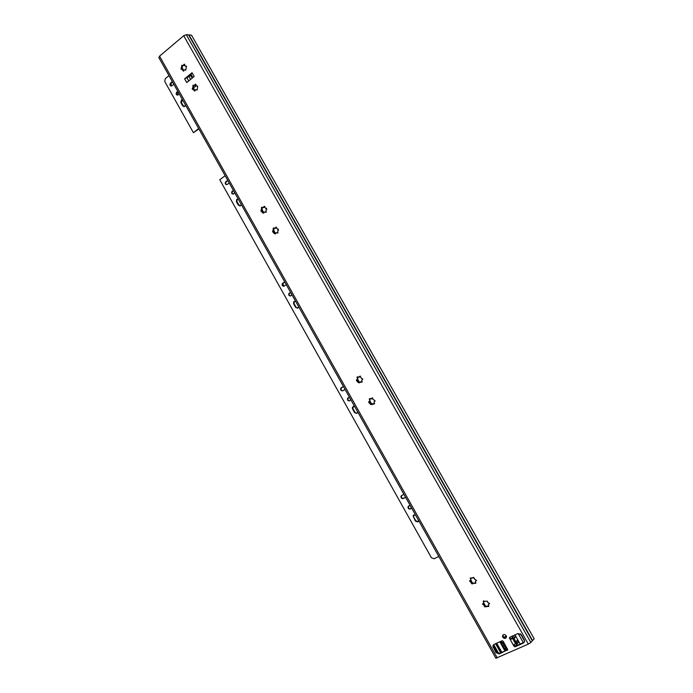 <?xml version="1.0" encoding="UTF-8"?>
<svg xmlns="http://www.w3.org/2000/svg" width="693" height="693" viewBox="0 0 693 693"><rect width="100%" height="100%" fill="white"/><g stroke="black" fill="none" stroke-linecap="round" stroke-linejoin="round"><path stroke-width="1.04" d="M486.434 606.15L488.903 606.288M473.458 583.073L475.874 583.246L472.21 583.324L470.703 580.249M372.617 403.525L374.445 403.941M360.36 381.704L362.11 382.138M276.628 232.657L277.789 233.056M264.943 211.876L266.06 212.275M196.24 89.778L197.063 90.081L195.547 89.735L194.733 91.104L193.979 90.246L194.811 91.052M185.014 69.846L185.811 70.132L184.347 69.768L183.463 71.171L182.753 70.314L183.576 71.11M506.323 637.456L503.187 636.676L503.04 634.918M506.176 635.698L506.453 636.945C505.621 638.807 504.391 638.911 502.78 637.248L502.503 635.992C503.335 634.147 504.565 634.043 506.176 635.698M181.393 68.035L182.094 68.226L181.774 69.274L180.994 69.101L181.679 66.45L182.372 66.641L182.094 68.226M182.372 66.641L182.493 65.488M181.679 66.45L181.791 65.22L183.203 65.61L183.706 64.847L184.407 65.038L183.143 65.644M183.706 64.847L184.095 64.198L184.892 65.8L186.504 66.277L185.568 66.164M185.811 66.086L186.27 67.299L185.776 70.158L185.135 69.958M193.979 90.246L192.212 89.016L192.481 88.002L193.304 88.124L192.992 89.198M192.619 87.959L193.702 85.395M192.905 86.374L192.992 85.152L194.482 85.525L194.95 84.78L195.634 84.953L194.369 85.568M194.95 84.78L195.313 84.148L196.145 85.75L197.756 86.209L196.847 86.114M197.072 86.036L197.566 87.249L197.055 90.099L196.379 89.917M261.356 209.953L261.59 207.285L263.565 207.45L264.033 206.401L266.736 209.381L266.043 209.762L266.181 212.223L264.18 212.067L263.73 213.106L262.82 212.959L260.923 211.001L261.036 210.126L261.98 209.979L261.781 211.209M261.668 208.376L262.283 208.402L262.361 207.259M266.043 208.272L266.658 208.298M262.768 212.327L263.661 213.158M273.059 230.717L273.259 228.066L275.32 228.188L275.727 227.209L278.499 230.163L277.746 230.596L277.936 232.995L275.866 232.891L275.467 233.853L274.523 233.74L272.618 231.757L272.704 230.908L273.666 230.717L273.492 231.964M273.371 229.132L273.978 229.14L274.038 227.997M277.78 229.071L278.352 229.071M274.471 233.099L275.39 233.931M357.155 379.478L357.874 378.976L357.718 376.758M357.614 380.734L357.042 380.379L357.224 379.461M357.267 377.988L357.034 377.096L359.511 376.914L359.65 376.394L360.819 377.035L360.906 377.798L362.82 379.166L361.711 379.998L362.196 381.99L358.446 382.701L356.453 380.578L357.787 377.815M358.402 382.051L358.922 381.878L359.485 382.831M369.993 402.486L369.3 402.131L369.386 401.29M369.542 399.774L369.3 398.908L371.933 398.224L375.156 400.978L374.012 401.862L374.523 403.794L371.881 404.478L370.729 404.495L368.719 402.364L369.802 400.857L369.542 399.774L370.053 399.575L369.707 401.143M370.053 399.575L369.958 398.536M371.717 404.599L371.188 403.664L370.686 403.863L371.197 403.647L371.803 404.617M473.042 583.723L471.76 583.818L470.538 581.886L470.937 581.453L469.993 580.543L469.542 581.029L470.876 579.868L470.937 578.551L470.816 580.076M470.538 581.886L469.542 581.029M470.937 578.551L470.694 577.754L470.235 578.239L471.483 578.101L473.449 577.408L472.981 578.083M470.547 578.976L470.235 578.239M473.068 577.763L473.475 577.321L473.059 577.832L474.436 578.144L474.462 579.097L476.576 580.448L475.233 581.635L475.874 583.246M471.725 583.168L472.124 582.622L470.937 581.453M483.515 604.92L482.51 604.071L483.861 602.884L483.212 601.29L487.456 601.195L487.482 602.165L489.605 603.525L488.253 604.729L488.894 606.314L484.753 606.869L482.943 603.577M483.523 602.009L483.645 600.796L483.212 601.29M484.71 606.219L485.1 605.743L486.044 606.739M184.407 65.038L184.78 64.484M501.515 641.025L501.897 644.525L503.88 647.652L505.301 649.22L507.623 649.757L499.653 653.326L496.405 652.061L493.555 646.976L493.407 644.811M509.424 637.811L509.805 637.265L509.944 639.041L510.343 638.461L509.823 637.257M514.466 645.763L514.059 645.036L514.076 646.352L514.466 645.763L515.566 646.188L524.436 642.056M187.335 77.451L190.922 74.506L190.792 75.52L184.641 78.82L192.048 72.722L190.922 74.506M195.634 84.953L196.015 84.39M263.825 206.895L264.804 206.375M275.545 227.668L276.507 227.131M359.65 376.394L360.334 376.048M371.933 398.224L372.6 397.851M488.799 603.889L489.605 603.525M483.913 604.443L485.1 605.743M487.629 606.47L488.011 606.003M488.981 604.053L489.345 603.603M483.913 601.541L483.818 603.057M474.618 583.393L475.017 582.96M475.952 580.968L476.533 580.483M475.589 581.08L476.342 580.535M369.568 402.668L370.071 402.46L371.197 403.647M373.397 403.863L373.899 403.664M372.496 398.007L371.552 399.038M371.881 398.466L372.392 398.267M357.337 380.864L357.813 380.7L359.442 382.822M361.096 382.042L361.607 381.86M360.23 376.204L359.217 377.269M359.58 376.654L360.1 376.49M274.012 231.999L275.485 233.836M277.018 232.926L277.616 232.926M276.152 227.676L275 228.404M273.978 229.14L273.666 230.717M262.352 211.252L263.773 213.054M265.289 212.127L265.904 212.153M264.449 206.921L263.271 207.64M262.283 208.402L261.98 209.979M193.737 89.302L194.664 90.402M193.59 86.538L193.304 88.124M182.528 69.395L183.706 70.972M182.753 70.314L181.8 69.265M184.641 78.82L186.738 82.554L194.161 76.464L192.048 72.722M509.805 637.265L518.026 633.532L521.344 634.797L524.255 639.942L524.592 641.389L523.432 643.078L515.176 646.777L514.076 646.352M495.841 658.272L528.335 644.109L530.847 642.463L534.182 638.799L191.511 35.144L186.287 34.702L183.706 35.733L159.563 56.159L158.853 57.58L495.841 658.125M503.127 641.207L507.761 649.731L499.237 653.923L495.989 652.65L492.81 646.041L493.927 644.464L502.044 640.791L503.127 641.207M503.205 642.151L502.754 642.922L503.361 642.732M503.005 642.983L503.542 641.935M507.241 648.509L505.63 648.024L502.754 642.922M515.332 643.494L513.66 645.625L509.944 639.041L511.547 639.111L510.958 639.085L511.495 638.4M511.547 639.111L512.439 638.383M511.495 636.495L514.137 638.712L516.086 642.16L517.723 639.734M517.914 640.072L516.146 642.688L516.692 644.741L514.656 646.595M518.892 641.805L518.416 642.168M516.146 642.688L516.086 642.16M514.041 644.585L515.557 643.901L514.501 641.25L512.257 638.054L510.62 638.799M504.296 645.659L505.743 648.319L506.167 648.12M504.045 646.015L503.776 644.741M503.551 641.995L502.46 642.489L503.534 645.001M190.809 75.424L190.488 74.861M190.081 75.191L190.532 75.996M505.379 650.762L503.542 647.487M501.897 644.568L500.233 641.605M514.994 634.909L520.2 644.118M504.937 650.961L502.364 646.378M502.191 646.075L499.792 641.805M195.054 90.688L193.46 87.942L196.154 85.759M524.601 641.233L520.382 633.783M500.727 652.849L495.599 643.71M506.332 636.044L503.906 637.473M413.79 514.83L413.608 516.891L415.809 520.807L418.139 521.621M415.436 514.942L413.037 515.774L415.419 521.101L417.749 521.924L418.555 520.512M410.403 505.985L408.731 505.847L408.021 506.748C408.004 508.523 408.818 509.251 410.464 508.931L411.244 507.484M353.473 406.349L352.867 407.034L352.962 408.697L355.093 412.5L356.912 413.383M354.625 406.557L352.425 407.215L352.52 408.879L354.651 412.681L356.886 413.4L357.657 411.954M348.614 397.617L348.007 398.284C347.678 399.861 348.276 400.701 349.809 400.797M349.748 397.86L348.137 397.799L347.557 398.449C347.314 400.346 348.068 401.134 349.818 400.788L350.563 399.315M294.923 301.152L294.17 301.706L294.092 303.69L296.154 307.371L297.488 308.229M295.608 301.351L293.676 301.776L293.598 303.759L295.668 307.449L297.817 308.064L298.544 306.592M290.185 292.68L289.449 293.217C288.834 294.629 289.215 295.556 290.601 295.998M290.869 292.905L288.955 293.278C288.392 295.305 289.059 296.154 290.956 295.824L291.666 294.317M237.985 199.073L237.266 199.411L236.919 201.706L239.856 206.038M238.297 199.194L236.729 199.385L236.374 201.68L238.383 205.267L240.462 205.786L241.155 204.288M233.376 190.852L232.683 191.164C231.783 192.403 231.947 193.399 233.186 194.153M233.697 190.999L232.146 191.129C231.185 193.243 231.739 194.17 233.801 193.893L234.468 192.368M182.588 99.939L181.375 102.633L183.966 106.731M182.623 99.965L181.462 99.957L180.795 102.512L182.744 105.994L184.52 106.575L185.403 104.912M178.101 91.961L177.321 92.264L177.495 95.175M178.153 91.996L176.732 92.134C175.71 94.04 176.135 95.01 178.006 95.045L178.907 93.33M343.381 386.512L341.181 388.141C340.809 389.743 341.406 390.609 342.957 390.739M227.884 180.63L226.273 181.843C225.381 183.004 225.52 183.957 226.68 184.702M172.574 82.034L171.067 83.281L171.206 86.045M198.874 128.915L193.416 132.684L164.769 81.531L165.263 78.707L168.971 75.624M284.814 282.112L282.839 283.541L283.87 286.218M408.792 505.821L408.411 506.47C408.376 508.212 409.182 508.948 410.81 508.671M401.775 495.296L401.351 495.98C401.316 497.799 402.139 498.553 403.828 498.224L405.483 497.349M403.82 494.239L400.952 496.249C400.918 498.068 401.741 498.821 403.439 498.492L405.24 497.513M343.356 386.46L340.722 388.297C340.445 390.254 341.207 391.06 343.009 390.713L345.019 389.431M172.34 81.627L170.469 83.143C169.499 84.944 169.889 85.871 171.647 85.941L173.787 84.2M438.73 556.47L434.19 558.766L431.41 557.752L219.768 179.756L225.121 175.71M198.657 128.534L193.416 132.684M227.711 180.327L225.719 181.791C224.775 183.818 225.286 184.71 227.269 184.459L229.201 182.978M284.702 281.921L282.337 283.593C281.765 285.542 282.397 286.365 284.217 286.053L286.235 284.65M497.314 657.978L159.563 56.159M528.335 644.109L183.706 35.733M532.588 640.592L188.964 34.893M532.328 640.808L188.635 34.936M530.847 642.463L186.287 34.702M515.176 646.777L515.566 646.188M523.432 643.078L523.813 642.489M509.528 638.305L509.935 637.733M493.13 647.565L493.555 646.976M495.989 652.65L496.405 652.061M499.237 653.923L499.653 653.326M507.38 650.277L507.761 649.713M513.374 639.925L514.535 641.987M188.721 80.925L186.859 77.607M190.575 79.409L189.146 76.871M192.221 78.049L190.792 75.52M190.956 74.229L192.827 77.555M512.699 637.136L513.903 635.403M513.695 638.348L515.479 635.758M518.581 641.25L516.649 644.126M515.791 636.304L514.137 638.712M523.345 642.706L518.13 633.489M371.881 404.461L369.819 400.805M359.589 382.649L357.545 379.01M485.897 606.765L483.818 603.066M472.921 583.74L470.833 580.024M370.564 402.555L369.759 401.134M358.29 380.778L357.501 379.374M501.845 652.347L496.708 643.208M274.445 231.99L273.588 230.474M262.751 211.244L261.919 209.762M194.941 90.913L194.664 90.428M194.023 89.293L193.347 88.089M275.606 233.619L273.83 230.474M263.886 212.838L262.162 209.771M182.805 69.378L181.471 68.009M183.81 70.747L182.268 68.009M498.709 653.508L493.693 644.594M485.62 606.713L485.039 605.699M484.442 604.634L483.688 603.282M472.643 583.697L472.115 582.752M503.932 637.491L506.427 636.356M354.651 412.681L355.093 412.5M295.668 307.449L296.154 307.371M238.383 205.267L238.929 205.293M182.744 105.994L183.333 106.116M180.795 102.512L181.375 102.633M170.469 83.143L171.067 83.281M236.374 201.68L236.919 201.706M225.762 181.765L226.308 181.817M293.598 303.759L294.092 303.69M282.666 283.281L283.168 283.229M341.303 387.664L341.753 387.508M352.52 408.879L352.962 408.697M181.289 68.07L182.034 68.269M181.791 65.22L182.398 65.385M185.759 66.112L186.426 66.294M192.481 88.002L193.226 88.184M192.992 85.152L193.633 85.308M197.055 86.045L197.73 86.218M261.036 210.126L261.737 210.152M261.59 207.285L262.292 207.32M272.704 230.908L273.397 230.908M273.259 228.066L273.952 228.075M356.419 379.92L357.008 379.712M357.034 377.096L357.623 376.905M368.676 401.723L369.256 401.49M369.3 398.908L369.88 398.674M471.673 583.341L472.098 582.874M482.51 604.071L482.917 603.586M484.658 606.401L485.083 605.881M484.753 606.046L485.109 605.613M371.82 398.692L372.271 398.51M359.511 376.914L359.962 376.767M275.727 227.209L276.42 227.209M275.32 228.188L275.779 228.188M273.449 230.474L273.917 230.483M264.033 206.401L264.735 206.436M263.565 207.45L264.024 207.467M261.711 209.754L262.205 209.771M197.133 86.001L197.791 86.157M195.313 84.148L195.963 84.312M194.482 85.525L194.95 85.637M192.732 87.916L193.373 88.063M185.906 66.034L186.521 66.199M184.095 64.198L184.71 64.362M183.203 65.61L183.68 65.74M492.81 646.041L493.234 645.452M513.799 644.888L513.643 645.391M502.503 635.992L502.91 635.42M516.692 644.741L518.788 641.614M516.138 641.805L517.636 639.587M516.068 642.264L517.749 639.778M497.765 653.291L493.26 645.27M500.97 652.737L495.833 643.606M177.001 91.952L177.59 92.091M181.462 99.957L182.051 100.087M232.146 191.129L232.683 191.164M236.729 199.385L237.266 199.411M225.719 181.791L226.273 181.843M288.955 293.278L289.449 293.217M293.676 301.776L294.17 301.706M282.337 283.593L282.839 283.541M347.557 398.449L348.007 398.284M340.722 388.297L341.181 388.141M352.425 407.215L352.867 407.034"/></g></svg>
